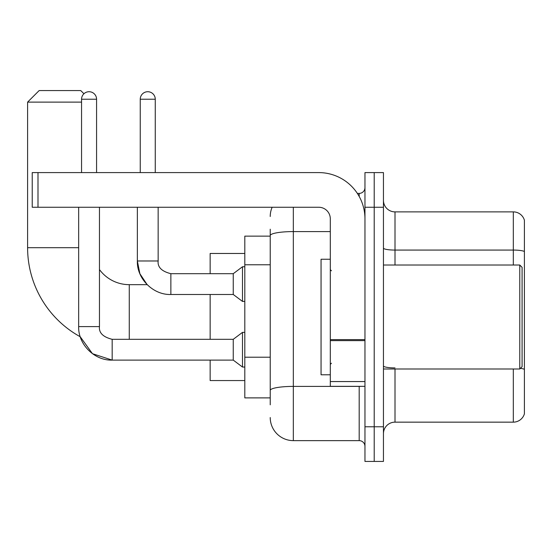<?xml version="1.0" encoding="UTF-8"?>
<svg xmlns="http://www.w3.org/2000/svg" width="552" height="552" viewBox="0 0 552 552"><rect width="100%" height="100%" fill="white"/><g stroke="black" fill="none" stroke-linecap="round" stroke-linejoin="round"><path stroke-width="0.83" d="M270.225 257.853L270.225 229.211L270.225 236.139L244.805 236.139L244.805 397.888L270.225 397.888M270.225 404.823L270.225 229.211M293.333 207.255L293.333 440.634L359.186 440.634A5.775 5.775 0 0 1 364.962 446.416A5.775 5.775 0 0 0 359.186 440.634L359.186 386.338M364.962 426.772L364.962 461.431L374.208 461.431L374.208 426.772L374.208 461.431L383.447 461.431L383.447 426.772L374.208 426.772L374.208 207.255L374.208 426.772L364.962 426.772L364.962 207.255L374.208 207.255L374.208 172.597L374.208 207.255L383.447 207.255L383.447 426.772M383.447 207.255L383.447 172.597L364.962 172.597L364.962 207.255M357.344 193.393L359.186 193.393A5.775 5.775 0 0 0 364.962 187.618M270.225 394.425L270.225 364.141M270.225 216.501A23.108 23.108 0 0 1 272.15 207.255M293.333 440.634A23.108 23.108 0 0 1 270.225 417.533M383.447 433.706A11.551 11.551 0 0 1 395.004 422.149L513.312 422.149L513.312 369.005M524.4 220.2A11.551 11.551 0 0 0 513.312 211.878A11.551 11.551 0 0 1 524.4 220.2L524.4 413.834A11.551 11.551 0 0 1 513.312 422.149M524.4 251.512A11.551 2.008 180 0 0 513.312 250.07L513.312 211.878L395.004 211.878A11.551 11.551 0 0 1 383.447 200.328A11.551 11.551 0 0 0 395.004 211.878L395.004 265.022M112.173 339.335L112.173 360.111L92.467 353.701L80.247 336.761A101.671 101.671 0 0 1 27.6 247.696L27.6 102.12L39.151 90.569L80.744 90.569L83.932 93.75M129.271 339.314L129.271 284.666A36.97 36.97 0 0 1 99.463 269.562M81.558 102.12L27.6 102.12M210.146 294.485L210.146 339.314M210.146 360.111L210.146 380.556L244.805 380.556M244.805 253.471L210.146 253.471L210.146 273.688M81.558 172.597L81.558 99.229A7.507 7.507 0 0 1 89.065 91.722A7.507 7.507 0 0 1 96.572 99.229L96.572 172.597M78.667 326.605L99.463 326.605C98.767 332.766 103.003 337.003 112.173 339.314L233.254 339.314L233.254 360.111L112.173 360.111C94.482 360.739 78.032 344.289 78.667 326.605L78.667 207.255M233.254 339.314L242.494 332.38L242.494 367.039L244.805 367.039M99.463 326.605L99.463 207.255M140.249 172.597L140.249 99.229A7.507 7.507 0 0 1 147.757 91.722A7.507 7.507 0 0 1 155.264 99.229L155.264 172.597M129.271 284.666L147.163 284.666L139.877 273.716L137.358 260.979L158.155 260.979C157.458 267.14 161.695 271.377 170.865 273.688L233.254 273.688L233.254 294.485L170.865 294.485L170.865 273.709M233.254 273.688L242.494 266.754L242.494 301.42L244.805 301.42M364.962 386.338L330.303 386.338L330.303 339.618L364.962 339.618L364.962 218.813A46.216 46.216 0 0 0 318.745 172.597L37.998 172.597L37.998 207.255L318.745 207.255A11.551 11.551 0 0 1 330.303 218.813L330.303 339.618M37.998 207.255L32.223 207.255L32.223 172.597L37.998 172.597M519.777 265.022L522.088 267.334L522.088 366.694L519.777 369.005L519.777 265.022L383.447 265.022M330.303 259.247L321.057 259.247L321.057 374.78L330.303 374.78M270.225 264.781L244.805 264.781M270.225 357.213L244.805 357.213M361.194 386.338A5.775 1 0 0 1 359.186 386.4L293.333 386.4A23.108 4.016 180 0 0 270.225 390.409M270.225 235.594A23.108 4.016 180 0 1 293.333 231.585L330.303 231.585M359.186 196.436L359.186 193.393M395.004 369.005L395.004 422.149M513.312 265.022L513.312 250.07L395.004 250.07A11.551 2.008 -0 0 1 383.447 248.062M524.4 369.357A11.551 2.008 180 0 0 520.446 368.343M395.004 367.915A11.551 2.008 0 0 1 383.447 365.907M27.6 247.696L78.667 247.696M81.558 99.229L96.572 99.229M140.249 99.229L155.264 99.229M364.962 340.618L330.303 340.618M330.303 381.563L364.962 381.563M233.254 360.111L242.494 367.039M242.494 332.38L244.805 332.38M137.358 207.255L137.358 260.979C136.724 278.67 153.173 295.12 170.865 294.485M170.865 273.688C161.695 271.377 157.458 267.14 158.155 260.979L158.155 207.255M233.254 294.485L242.494 301.42M242.494 266.754L244.805 266.754M383.447 369.005L519.777 369.005M331.455 270.804L330.303 269.645M331.455 363.23L330.303 364.382"/></g></svg>
